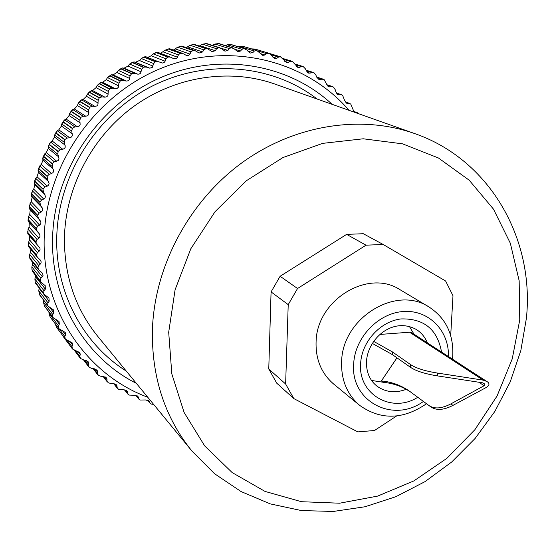 <?xml version="1.0" encoding="UTF-8"?>
<svg xmlns="http://www.w3.org/2000/svg" width="555" height="555" viewBox="0 0 555 555"><rect width="100%" height="100%" fill="white"/><g stroke="black" fill="none" stroke-linecap="round" stroke-linejoin="round"><path stroke-width="0.83" d="M371.531 380.452L383.81 382.36C393.696 383.408 402.673 386.655 410.742 392.108M414.023 334.207L409.403 326.479M396.964 357.829L381.389 380.931L383.075 382.131M373.675 341.374L392.406 351.919L410.485 364.524C415.959 368.208 425.005 371.066 437.624 373.099L483.232 380.147L486.895 381.507L411.838 332.792L409.555 332.223L379.939 334.436M392.406 351.919L392.406 354.631L410.471 367.306C415.945 371.011 424.998 373.883 437.631 375.922L482.829 382.846L484.945 384.157L484.154 385.718L450.868 403.887C441.593 408.709 434.211 409.202 428.731 405.372L410.367 391.823C401.785 385.6 392.128 381.965 381.389 380.931M486.895 381.507C489.774 383.193 489.656 385.135 486.541 387.328L452.908 405.407C443.854 410.089 436.591 410.644 431.11 407.079L428.731 405.372M430.763 406.829L431.11 407.079M392.406 354.631L372.322 343.399M448.419 356.539C449.349 330.947 428.925 309.829 403.832 311.48C378.76 312.77 355.228 337.01 353.708 363.282C349.941 401.21 393.044 423.826 423.403 401.445M426.517 403.742C403.103 419.733 380.862 420.308 359.786 405.455C346.958 394.425 340.909 379.627 341.637 361.076C342.747 317.668 396.138 285.076 428.925 306.929C445.88 318.05 453.817 334.512 452.734 356.317L452.443 359.147M428.925 306.929L400.044 289.717C368.305 268.599 316.995 299.693 316.1 341.401C315.469 359.231 321.359 373.48 333.777 384.15L359.786 405.455M450.695 335.567L452.984 295.739L445.623 281.01L383.144 244.471L366.022 245.185L297.542 288.51L288.218 304.646L285.631 383.991L293.81 398.594L357.815 431.894L374.493 430.507L396.624 415.973M383.144 244.471L363.303 233.717L346.632 234.376L280.108 276.272L271.076 291.916L268.766 368.985L276.765 383.2L293.81 398.594M346.632 234.376L366.022 245.185M280.108 276.272L297.542 288.51M271.076 291.916L288.218 304.646M268.766 368.985L285.631 383.991M414.599 133.547L274.753 84.02C229.93 68.196 175.97 76.084 134.116 106.151C92.38 136.35 65.636 187.014 64.435 237.575C64.144 275.516 75.237 308.427 97.715 336.309L191.87 450.958C164.613 417.187 151.459 376.623 152.417 329.254C154.713 266.102 188.908 201.867 241.231 163.295C293.685 124.868 360.362 114.372 414.599 133.547C489.794 159.479 534.548 238.74 526.445 317.828M126.263 371.066C83.174 344.093 55.306 292.492 56.756 237.339C58.011 175.956 96.001 115.114 151.043 86.691C206.141 58.275 272.339 64.359 317.127 99.026M332.133 104.34C287.795 62.951 217.144 51.428 156.787 79.344C96.48 107.205 53.828 172.425 52.579 238.47C50.893 300.595 85.463 357.795 136.363 383.366M349.053 110.334C305.847 60.079 229.513 40.876 162.025 67.939C94.558 94.836 45.385 166.07 44.178 238.595C42.194 310.203 86.504 374.611 147.755 397.241M37.199 231.338L39.537 234.134L40.071 236.111L39.329 237.811L37.06 239.462L28.062 229.18L29.089 227.099L29.276 222.604L28.236 221.341L37.199 231.338L36.269 228.5L37.636 226.294L28.596 216.381L29.734 214.417L30.241 209.929L29.339 208.527L38.344 218.15L37.608 215.257L39.141 213.12L30.046 203.581L31.274 201.749L32.1 197.289L31.344 195.755L40.432 205.003L39.884 202.069L41.583 200.015L32.405 190.858L33.716 189.165L34.854 184.753L34.257 183.101L43.443 191.975L43.012 189.283L44.948 187.056L35.659 178.273L37.039 176.726L38.482 172.39L38.059 170.628L47.369 179.133L47.217 176.157L49.215 174.305L39.787 165.896L41.236 164.502L42.985 160.27L42.728 158.411L52.191 166.549L52.232 163.579L54.376 161.852L44.788 153.804L46.287 152.569L48.32 148.456L48.243 146.52L57.88 154.297L58.122 151.342L60.391 149.746L50.616 142.059L52.156 140.984L54.473 137.023L54.577 135.018L64.415 142.441L64.845 139.527L67.231 138.07L57.255 130.73L58.816 129.821L61.404 126.027L61.702 123.966L71.755 131.056L72.379 128.191L74.87 126.887L64.657 119.873L66.239 119.138L69.077 115.53L69.562 113.428L79.858 120.199L80.662 117.396L83.25 116.252L72.795 109.564L74.37 108.995L77.443 105.596L78.13 103.466L88.682 109.932L89.66 107.205L92.331 106.227L81.606 99.844L83.174 99.449L86.469 96.279L87.343 94.135L98.173 100.309L99.324 97.68L102.064 96.875L91.055 90.77L92.602 90.548L96.091 87.621L97.16 85.484L108.274 91.388L109.592 88.862L112.388 88.238L101.079 82.397L102.592 82.341L106.262 79.677L107.517 77.561L118.943 83.215L120.407 80.808L123.245 80.371L111.624 74.765L113.088 74.876L116.918 72.483L118.361 70.402L130.099 75.827L131.715 73.558L134.574 73.302L122.634 67.918L124.036 68.182L128.004 66.087L129.634 64.047L141.698 69.271L143.44 67.141L146.312 67.072L134.046 61.883L135.371 62.306L139.458 60.502L141.261 58.525L153.659 63.575L155.518 61.598L158.258 61.667L162.74 63.076L164.641 62.07L165.917 58.768L167.631 57.04L170.288 57.054L173.826 58.726L175.928 58.705L177.191 57.727L178.412 54.869L180.215 53.287L182.54 53.356L186.279 55.361L187.916 55.569L189.532 54.792L191.073 51.892L192.946 50.463L194.951 50.574L199.169 53.03L202.637 51.955L203.824 49.853L206.037 48.556L207.459 48.722L212.093 51.636L215.305 50.72L216.596 48.743L218.864 47.633L221.521 48.667L224.976 51.178L227.939 50.415L229.333 48.576L231.366 47.647L234.217 48.861L237.762 51.657L240.481 51.032L241.952 49.34L244.02 48.576L246.774 49.978L250.381 53.058L252.851 52.565L254.398 51.018L256.743 50.484L262.765 55.368L264.999 54.994L266.608 53.606L269.043 53.28L274.857 58.566L276.862 58.296L278.52 57.068L280.483 56.783L269.626 53.516M49.666 307.414L53.849 312.902L53.585 309.974L48.236 306.221L39.565 294.511L38.76 290.813L39.155 288.26L49.173 301.226L48.972 298.014L44.178 294.386L35.159 281.801L34.882 279.019L35.416 276.543L45.343 289.155L45.205 285.659L40.987 282.217L31.947 269.466L31.857 266.899L32.523 264.499L42.374 276.751L43.075 275.315L42.506 273.226L38.677 269.772L37.879 267.85L29.949 258.082L29.63 256.868L29.699 254.509L30.497 252.206L40.3 264.076L40.973 263.139L41.153 261.877L40.529 260.274L37.282 257.111L36.408 254.87L28.499 245.414L28.229 244.068L29.346 239.711L39.134 251.2L40.043 249.896L39.981 248.106L36.803 244.297L35.874 242.008L37.06 239.462M39.134 251.2L37.421 252.56L28.43 241.911M36.408 254.87L37.421 252.56M40.3 264.076L38.711 265.519L29.699 254.509M37.879 267.85L38.711 265.519M42.374 276.751L40.917 278.256L31.857 266.899M40.258 280.608L40.917 278.256M45.343 289.155L44.011 290.716L34.882 279.019M43.54 293.068L44.011 290.716M49.173 301.226L47.98 302.829L38.76 290.813M47.688 305.167L47.98 302.829M53.849 312.902L52.794 314.539L43.456 302.211L43.63 300.165M55.784 319.423L59.336 324.127L59.017 321.47L53.134 317.647L52.683 316.85L52.794 314.539M59.336 324.127L58.414 325.785L48.944 313.166L48.951 312.09M62.507 330.738L65.594 334.838L65.24 332.452L58.83 328.615L58.414 325.785M65.594 334.838L64.817 336.517L59.309 329.143M69.861 341.36L72.587 345.002L72.199 342.865L65.289 339.077L64.817 336.517M72.587 345.002L71.956 346.681L67.349 340.506M77.832 351.301L80.274 354.555L79.865 352.661L72.525 349.039L71.956 346.681M80.274 354.555L79.781 356.227L75.647 350.684M86.434 360.577L88.613 363.463L88.189 361.798L80.53 358.502L79.781 356.227M88.613 363.463L88.259 365.114L84.492 360.098M95.626 369.158L97.548 371.683L97.125 370.24L94.412 368.818L91.596 368.381L89.175 367.285L88.259 365.114M97.548 371.683L97.333 373.307L93.871 368.735M105.36 377.005L107.032 379.183L106.622 377.955L103.702 376.574L100.892 376.304L98.415 375.367L97.333 373.307M107.032 379.183L106.955 380.772L103.743 376.581M115.586 384.088L117.015 385.933L116.626 384.899L113.511 383.588L110.709 383.484L108.19 382.714L106.955 380.772M117.015 385.933L117.07 387.473L114.094 383.644M126.242 390.38L127.449 391.906L127.081 391.06L123.786 389.839L118.451 389.291L117.07 387.473M127.449 391.906L127.622 393.398L124.889 389.922M137.272 395.854L138.264 397.089L137.931 396.409L134.47 395.299L129.142 395.07L127.622 393.398M138.264 397.089L138.57 398.511L136.072 395.396M148.636 400.495L149.42 401.452L149.135 400.932L145.507 399.954L140.214 400.037L138.57 398.511M149.42 401.452L149.836 402.805L147.588 400.051M153.61 404.373L151.355 404.102L149.836 402.805M355.256 112.526L357.26 112.672L358.475 113.671M354.125 112.131L350.809 104.194L349.699 103.396L346.771 103.313L344.523 100.247L342.685 95.529L341.485 94.69L338.189 94.787L335.886 91.922L335.199 89.646L333.562 87.128L331.689 86.545L328.976 86.906L326.638 84.242L324.217 79.719L322.073 79.143L319.167 79.705L316.815 77.249L315.857 75.022L314.109 72.858L313.235 72.414L308.802 73.239L306.464 70.991L305.368 68.799L303.252 66.621L301.219 66.524L299.492 67.433L297.931 67.53L292.381 61.418L290.078 61.383L288.378 62.451L286.595 62.632L280.483 56.783M135.371 62.306L149.85 68.203L152.327 67.322L153.659 63.575M148.726 67.953L146.312 67.072M124.036 68.182L137.779 74.19L139.34 74.03L140.588 73.156L141.698 69.271M137.03 74.037L134.574 73.302M113.088 74.876L126.491 81.065L128.038 80.794L129.232 79.837L130.099 75.827M125.735 80.954L123.245 80.371M102.592 82.341L115.273 88.724L117.181 88.37L118.312 87.322L118.943 83.215M114.899 88.675L112.388 88.238M92.602 90.548L104.964 97.187L106.837 96.709L107.899 95.578L108.274 91.388M104.59 97.16L102.064 96.875M83.174 99.449L94.856 106.366L96.73 105.977L97.874 104.909L98.173 100.309M94.856 106.366L92.331 106.227M74.37 108.995L85.768 116.231L87.6 115.738L88.668 114.587L88.682 109.932M85.768 116.231L83.25 116.252M66.239 119.138L77.367 126.72L79.15 126.11L80.135 124.889L79.858 120.199M77.367 126.72L74.87 126.887M58.816 129.821L69.694 137.758L71.428 137.043L72.33 135.76L71.755 131.056M69.694 137.758L67.231 138.07M52.156 140.984L62.805 149.295L64.477 148.476L65.289 147.131L64.415 142.441M62.805 149.295L60.391 149.746M46.287 152.569L56.735 161.255L58.33 160.339L59.052 158.952L57.88 154.297M56.735 161.255L54.376 161.852M41.236 164.502L51.511 173.583L53.03 172.577L53.648 171.148L52.191 166.549M51.511 173.583L49.215 174.305M37.039 176.726L47.168 186.202L48.597 185.113L49.117 183.65L47.369 179.133M47.168 186.202L44.948 187.056M33.716 189.165L43.72 199.044L45.059 197.878L45.468 196.387L43.443 191.975M43.72 199.044L41.583 200.015M31.274 201.749L41.181 212.038L42.43 210.803L42.735 209.297L40.432 205.003M41.181 212.038L39.141 213.12M29.734 214.417L39.572 225.108L40.716 223.818L40.91 222.298L38.344 218.15M39.572 225.108L37.636 226.294M72.282 348.72L62.826 335.768M65.206 338.959L56.763 327.603M65.06 338.737L56.471 327.179L55.195 323.752M58.615 328.289L50.332 317.238M58.483 328.06L50.13 316.87L48.944 313.166M52.794 317.092L44.594 306.284L53.134 317.647M52.683 316.85L44.449 305.923L43.456 302.211M47.785 305.416L39.759 295.08L48.236 306.221M43.616 293.324L35.68 283.404L44.178 294.386M35.416 276.543L35.631 275.433M40.321 280.872L32.447 271.402L40.987 282.217M32.523 264.499L32.863 262.591M37.92 268.12L29.984 258.346L30.067 259.13L38.621 269.702M30.497 252.206L30.92 249.479M36.429 255.14L28.52 245.685L28.569 246.663L37.213 257.027M29.346 239.711L29.769 236.146M35.874 242.008L27.958 232.871L27.965 234.05L36.803 244.297M35.867 241.73L27.958 232.6L28.062 229.18M36.248 228.778L28.312 219.974L28.236 221.341M36.269 228.5L28.333 219.697L28.596 216.381M37.567 215.534L29.588 207.057L29.339 208.527M37.608 215.257L29.623 206.786L30.046 203.581M39.828 202.346L31.774 194.201L31.344 195.755M39.884 202.069L31.829 193.938L32.405 190.858M43.012 189.283L34.868 181.478L34.257 183.101M43.096 189.012L34.944 181.207L35.659 178.273M47.12 176.428L38.857 168.949L38.059 170.628M47.217 176.157L38.947 168.685L39.787 165.896M52.121 163.836L43.72 156.69L42.728 158.411M52.232 163.579L43.831 156.434L44.788 153.804M57.991 151.598L49.43 144.765L48.243 146.52M58.122 151.342L49.561 144.515L50.616 142.059M64.699 139.77L55.958 133.249L54.577 135.018M64.845 139.527L56.104 133.006L57.255 130.73M72.212 128.42L63.27 122.197L61.702 123.966M72.379 128.191L63.436 121.968L64.657 119.873M80.482 117.618L71.324 111.673L69.562 113.428M80.662 117.396L71.505 111.458L72.795 109.564M89.466 107.413L80.08 101.745L78.13 103.466M89.66 107.205L80.267 101.544L81.606 99.844M99.116 97.874L89.48 92.456L87.343 94.135M99.324 97.68L89.681 92.269L91.055 90.77M109.37 89.043L99.477 83.86L97.16 85.484M109.592 88.862L99.692 83.694L101.079 82.397M120.178 80.968L110.008 76.007L107.517 77.561M120.407 80.808L110.23 75.855L111.624 74.765M131.473 73.697L121.018 68.938L118.361 70.402M131.715 73.558L121.254 68.799L122.634 67.918M143.19 67.266L132.444 62.68L129.634 64.047M143.44 67.141L132.687 62.555L134.046 61.883M155.261 61.702L144.217 57.269L141.261 58.525M155.518 61.598L144.473 57.165L145.785 56.693M147.658 57.436L151.217 55.771L153.187 53.87L165.917 58.768M167.631 57.04L156.281 52.732L153.187 53.87M167.887 56.95L156.538 52.649L157.613 52.274L170.184 57.019M160.464 53.349L165.341 50.089L178.412 54.869M180.215 53.287L168.56 49.09L165.341 50.089M180.479 53.218L168.824 49.02L169.754 48.771M173.347 50.061L177.655 47.21L191.073 51.892M192.946 50.463L180.992 46.349L177.655 47.21M193.216 50.415L181.256 46.301L182.026 46.141M186.307 47.612L190.06 45.239L203.824 49.853M205.766 48.583L193.508 44.525L190.06 45.239M206.037 48.556L194.389 44.407M199.307 46.03L202.499 44.178L216.596 48.743M218.594 47.647L206.037 43.623L202.499 44.178M218.864 47.633L206.779 43.574M231.366 47.647L218.51 43.637L214.896 44.032L212.287 45.337M231.636 47.654L219.121 43.644M244.02 48.576L230.873 44.553L227.196 44.782L225.288 45.566M244.283 48.611L231.338 44.594L244.859 48.729M256.486 50.436L243.055 46.37L238.352 46.738M256.743 50.484L243.423 46.433L257.069 50.56M268.696 53.19L254.905 49.041L251.526 48.889M268.953 53.259L255.307 49.152M427.357 342.865C425.081 337.246 421.481 332.827 416.548 329.615C393.231 316.551 368.208 337.995 366.515 360.93C366.092 371.857 369.561 380.244 376.914 386.1C385.635 392.323 395.403 393.391 406.211 389.312M441.551 352.078C437.43 329.351 423.902 318.306 400.974 318.931C380.397 321.387 361.957 341.491 360.66 362.977C357.566 394.112 391.712 413.947 417.762 397.29M410.367 391.823L429.313 405.809M484.154 385.718L478.896 382.263M483.232 380.147L409.555 332.223M450.868 403.887L452.908 405.407M437.631 375.922L437.624 373.099M410.485 364.524L410.471 367.306M168.692 332.237L171.821 373.904L184.1 412.441L204.656 445.866L232.156 472.569L265.012 491.411L301.441 501.706L339.591 503.212L377.664 496.094L413.926 480.88L446.81 458.375L474.913 429.667L497.044 396.027L512.23 358.912L519.751 319.937L519.168 280.795L510.35 243.277L493.492 209.159L469.19 180.195L438.401 157.967L402.514 143.828L363.248 138.792L322.642 143.37L282.918 157.565L246.337 180.757L215.021 211.732L190.816 248.765L175.102 289.724L168.692 332.237M29.089 227.099L38.892 238.185M39.134 233.593L29.276 222.604M40.147 220.515L30.241 209.929M42.083 207.473L32.1 197.289M44.941 194.527L34.854 184.753M48.701 181.762L38.482 172.39M53.363 169.247L42.985 160.27M58.885 157.044L48.32 148.456M65.247 145.23L54.473 137.023M72.407 133.866L61.404 126.027M80.336 123.023L69.077 115.53M88.987 112.748L77.443 105.596M98.304 103.112L86.469 96.279M108.246 94.163L96.091 87.621M118.742 85.949L106.262 79.677M129.738 78.505L116.918 72.483M141.178 71.879L128.004 66.087M152.993 66.107L139.458 60.502M165.112 61.21L151.217 55.771M177.468 57.207L163.205 51.906M189.997 54.119L175.366 48.93M202.637 51.955L187.632 46.849M215.305 50.72L199.932 45.663M227.939 50.415L220.682 48.091M214.896 44.032L229.333 48.576M240.481 51.032L234.543 49.173M227.196 44.782L241.952 49.34M252.851 52.565L247.703 50.977M239.323 46.426L254.398 51.018M264.999 54.994L260.455 53.599M258.006 50.998L266.608 53.606M276.862 58.296L272.796 57.054M271.166 54.841L278.52 57.068M288.378 62.451L284.764 61.348M283.425 59.357L290.078 61.383M299.492 67.433L296.321 66.447M295.149 64.657L301.219 66.524M310.162 73.198L307.408 72.337M306.325 70.721L311.903 72.455M320.325 79.726L317.987 78.977M316.933 77.506L322.073 79.143M329.947 86.962L327.991 86.323M326.978 85.012L331.689 86.545M338.98 94.87L337.398 94.336M336.434 93.191L340.708 94.614M347.395 103.403L346.147 102.98M345.259 101.995L349.088 103.313M353.417 111.388L356.803 112.589M526.417 318.154L520.833 350.566L510.198 381.944L494.838 411.47L475.184 438.374L451.742 461.961L425.116 481.573L395.972 496.663L365.072 506.75L333.229 511.46L301.323 510.544L270.278 503.891L241.057 491.55L214.619 473.769L191.87 450.958M150.072 403.263L147.415 400.009M138.854 399.128L135.829 395.354M127.983 394.23L124.556 389.874M117.452 388.493L113.664 383.595M107.351 381.979L103.188 376.526M97.742 374.722L93.129 368.624M88.661 366.744L83.528 359.897M80.17 358.086L74.391 350.323M72.316 348.776L63.631 337.086M65.289 339.077L56.471 327.179M58.83 328.615L50.318 317.217M158.258 61.667L145.729 56.672M182.435 53.322L169.719 48.757M194.874 50.547L181.984 46.127M207.459 48.722L194.347 44.393M219.988 47.799L206.737 43.567M232.483 47.806L219.093 43.63M269.043 53.28L254.905 49.041M291.826 61.196L282.842 58.476M302.759 66.42L294.754 63.971M313.235 72.414L306.062 70.187M323.211 79.157L316.752 77.103M332.646 86.594L326.826 84.707M341.485 94.69L336.309 92.969M349.643 103.383L345.161 101.843M357.205 112.658L353.348 111.291M50.283 317.169L49.936 316.551M44.594 306.284L44.178 305.403M39.689 294.948L39.245 293.803M35.589 283.21L35.159 281.801M32.322 271.131L31.947 269.466M29.921 258.776L29.63 256.868M28.402 246.198L28.229 244.068M27.771 233.461L27.75 231.144M28.041 220.647L28.201 218.157M29.228 207.806L29.581 205.183M31.316 195.02L31.878 192.294M34.299 182.345L35.083 179.556M38.177 169.865L39.183 167.048M42.922 157.634L44.15 154.831M48.514 145.729L49.957 142.975M54.924 134.213L56.568 131.535M62.125 123.154L63.957 120.588M70.083 112.603L72.074 110.181M78.741 102.633L80.877 100.379M88.065 93.282L90.305 91.221M97.999 84.617L100.323 82.764M108.496 76.68L110.854 75.05M119.492 69.514L121.857 68.112M130.924 63.159L133.262 61.987M142.732 57.651L145.001 56.707M154.859 53.009L157.023 52.288M167.228 49.27L169.247 48.75M179.771 46.447L181.624 46.114M192.425 44.553L194.077 44.372M205.121 43.588L206.543 43.54M217.782 43.567L218.954 43.609M230.346 44.476L231.255 44.58M242.736 46.308L243.374 46.426"/></g></svg>

